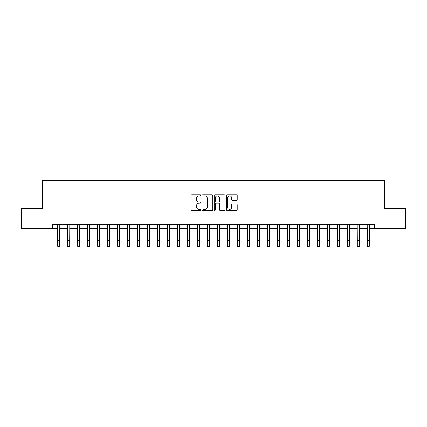 <?xml version="1.0" encoding="UTF-8"?>
<svg xmlns="http://www.w3.org/2000/svg" width="427" height="427" viewBox="0 0 427 427"><rect width="100%" height="100%" fill="white"/><g stroke="black" fill="none" stroke-linecap="round" stroke-linejoin="round"><path stroke-width="0.64" d="M200.717 195.32A0.55 0.55 0 0 0 200.167 194.771L191.835 194.771A0.785 0.785 0 0 0 191.05 195.555L191.05 209.673A0.785 0.785 0 0 0 191.835 210.458L200.167 210.458A0.55 0.55 0 0 0 200.717 209.908A0.55 0.55 0 0 0 200.167 209.358L199.089 209.358A2.509 2.509 0 0 1 196.58 206.849L196.58 205.675A2.509 2.509 0 0 1 199.089 203.161L200.167 203.161A0.55 0.55 0 0 0 200.717 202.611A0.55 0.55 0 0 0 200.167 202.067L199.089 202.067A2.509 2.509 0 0 1 196.58 199.553L196.58 198.379A2.509 2.509 0 0 1 199.089 195.87L200.167 195.87A0.55 0.55 0 0 0 200.717 195.32M236.419 200.3A0.785 0.785 0 0 0 237.204 199.516L237.204 195.555A0.785 0.785 0 0 0 236.419 194.771L227.164 194.771A0.785 0.785 0 0 0 226.379 195.555L226.379 209.673A0.785 0.785 0 0 0 227.164 210.458L236.419 210.458A0.785 0.785 0 0 0 237.204 209.673L237.204 204.891A0.785 0.785 0 0 0 236.419 204.106L232.459 204.106A0.785 0.785 0 0 0 231.674 204.891L231.674 207.26A2.098 2.098 0 0 1 229.577 209.358A2.098 2.098 0 0 1 227.479 207.26L227.479 197.968A2.098 2.098 0 0 1 229.577 195.87A2.098 2.098 0 0 1 231.674 197.968L231.674 199.516A0.785 0.785 0 0 0 232.459 200.3L236.419 200.3M52.307 228.578L21.35 228.578L21.35 208.606L42.321 208.606L42.321 180.642L384.679 180.642L384.679 208.606L405.65 208.606L405.65 228.578L374.692 228.578L374.692 224.586L52.307 224.586L52.307 228.578L57.704 228.578M212.811 195.555A0.785 0.785 0 0 0 212.032 194.771L202.777 194.771A0.785 0.785 0 0 0 201.992 195.555L201.992 209.673A0.785 0.785 0 0 0 202.777 210.458L212.032 210.458A0.785 0.785 0 0 0 212.811 209.673L212.811 195.555M214.968 194.771L224.223 194.771A0.785 0.785 0 0 1 225.008 195.555L225.008 209.673A0.785 0.785 0 0 1 224.223 210.458L220.263 210.458A0.785 0.785 0 0 1 219.478 209.673L219.478 203.946A0.785 0.785 0 0 0 218.693 203.161L216.067 203.161A0.785 0.785 0 0 0 215.283 203.946L215.283 209.908A0.55 0.55 0 0 1 214.733 210.458A0.55 0.55 0 0 1 214.189 209.908L214.189 195.555A0.785 0.785 0 0 1 214.968 194.771M59.7 228.578L67.69 228.578M69.686 228.578L77.677 228.578M79.673 228.578L87.663 228.578M89.659 228.578L97.65 228.578M99.646 228.578L107.636 228.578M109.638 228.578L117.622 228.578M119.624 228.578L127.614 228.578M129.611 228.578L137.601 228.578M139.597 228.578L147.587 228.578M149.583 228.578L157.574 228.578M159.57 228.578L167.56 228.578M169.556 228.578L177.547 228.578M179.543 228.578L187.533 228.578M189.529 228.578L197.52 228.578M199.516 228.578L207.506 228.578M209.508 228.578L217.492 228.578M219.494 228.578L227.484 228.578M229.48 228.578L237.471 228.578M239.467 228.578L247.457 228.578M249.453 228.578L257.444 228.578M259.44 228.578L267.43 228.578M269.426 228.578L277.417 228.578M279.413 228.578L287.403 228.578M289.399 228.578L297.389 228.578M299.386 228.578L307.376 228.578M309.378 228.578L317.362 228.578M319.364 228.578L327.354 228.578M329.35 228.578L337.341 228.578M339.337 228.578L347.327 228.578M349.323 228.578L357.314 228.578M359.31 228.578L367.3 228.578M369.296 228.578L374.692 228.578M203.636 195.87A0.55 0.55 0 0 0 203.092 196.42L203.092 208.808A0.55 0.55 0 0 0 203.636 209.358L204.773 209.358A2.509 2.509 0 0 0 207.287 206.849L207.287 198.379A2.509 2.509 0 0 0 204.773 195.87L203.636 195.87M219.478 198.005A2.098 2.098 0 0 0 217.38 195.908A2.098 2.098 0 0 0 215.283 198.005L215.283 201.282A0.785 0.785 0 0 0 216.067 202.067L218.693 202.067A0.785 0.785 0 0 0 219.478 201.282L219.478 198.005M57.608 224.586L57.704 240.364L59.7 240.364L59.796 224.586M57.704 240.364L57.704 246.358L59.7 246.358L59.7 240.364M67.594 224.586L67.69 240.364L69.686 240.364L69.782 224.586M67.69 240.364L67.69 246.358L69.686 246.358L69.686 240.364M77.581 224.586L77.677 240.364L79.673 240.364L79.769 224.586M77.677 240.364L77.677 246.358L79.673 246.358L79.673 240.364M87.567 224.586L87.663 240.364L89.659 240.364L89.755 224.586M87.663 240.364L87.663 246.358L89.659 246.358L89.659 240.364M97.553 224.586L97.65 240.364L99.646 240.364L99.742 224.586M97.65 240.364L97.65 246.358L99.646 246.358L99.646 240.364M107.545 224.586L107.636 240.364L109.638 240.364L109.728 224.586M107.636 240.364L107.636 246.358L109.638 246.358L109.638 240.364M117.532 224.586L117.622 240.364L119.624 240.364L119.715 224.586M117.622 240.364L117.622 246.358L119.624 246.358L119.624 240.364M127.518 224.586L127.614 240.364L129.611 240.364L129.707 224.586M127.614 240.364L127.614 246.358L129.611 246.358L129.611 240.364M137.505 224.586L137.601 240.364L139.597 240.364L139.693 224.586M137.601 240.364L137.601 246.358L139.597 246.358L139.597 240.364M147.491 224.586L147.587 240.364L149.583 240.364L149.68 224.586M147.587 240.364L147.587 246.358L149.583 246.358L149.583 240.364M157.478 224.586L157.574 240.364L159.57 240.364L159.666 224.586M157.574 240.364L157.574 246.358L159.57 246.358L159.57 240.364M167.464 224.586L167.56 240.364L169.556 240.364L169.652 224.586M167.56 240.364L167.56 246.358L169.556 246.358L169.556 240.364M177.451 224.586L177.547 240.364L179.543 240.364L179.639 224.586M177.547 240.364L177.547 246.358L179.543 246.358L179.543 240.364M187.437 224.586L187.533 240.364L189.529 240.364L189.625 224.586M187.533 240.364L187.533 246.358L189.529 246.358L189.529 240.364M197.423 224.586L197.52 240.364L199.516 240.364L199.612 224.586M197.52 240.364L197.52 246.358L199.516 246.358L199.516 240.364M207.415 224.586L207.506 240.364L209.508 240.364L209.598 224.586M207.506 240.364L207.506 246.358L209.508 246.358L209.508 240.364M217.402 224.586L217.492 240.364L219.494 240.364L219.585 224.586M217.492 240.364L217.492 246.358L219.494 246.358L219.494 240.364M227.388 224.586L227.484 240.364L229.48 240.364L229.577 224.586M227.484 240.364L227.484 246.358L229.48 246.358L229.48 240.364M237.375 224.586L237.471 240.364L239.467 240.364L239.563 224.586M237.471 240.364L237.471 246.358L239.467 246.358L239.467 240.364M247.361 224.586L247.457 240.364L249.453 240.364L249.549 224.586M247.457 240.364L247.457 246.358L249.453 246.358L249.453 240.364M257.348 224.586L257.444 240.364L259.44 240.364L259.536 224.586M257.444 240.364L257.444 246.358L259.44 246.358L259.44 240.364M267.334 224.586L267.43 240.364L269.426 240.364L269.522 224.586M267.43 240.364L267.43 246.358L269.426 246.358L269.426 240.364M277.32 224.586L277.417 240.364L279.413 240.364L279.509 224.586M277.417 240.364L277.417 246.358L279.413 246.358L279.413 240.364M287.307 224.586L287.403 240.364L289.399 240.364L289.495 224.586M287.403 240.364L287.403 246.358L289.399 246.358L289.399 240.364M297.293 224.586L297.389 240.364L299.386 240.364L299.482 224.586M297.389 240.364L297.389 246.358L299.386 246.358L299.386 240.364M307.285 224.586L307.376 240.364L309.378 240.364L309.468 224.586M307.376 240.364L307.376 246.358L309.378 246.358L309.378 240.364M317.272 224.586L317.362 240.364L319.364 240.364L319.455 224.586M317.362 240.364L317.362 246.358L319.364 246.358L319.364 240.364M327.258 224.586L327.354 240.364L329.35 240.364L329.447 224.586M327.354 240.364L327.354 246.358L329.35 246.358L329.35 240.364M337.245 224.586L337.341 240.364L339.337 240.364L339.433 224.586M337.341 240.364L337.341 246.358L339.337 246.358L339.337 240.364M347.231 224.586L347.327 240.364L349.323 240.364L349.419 224.586M347.327 240.364L347.327 246.358L349.323 246.358L349.323 240.364M357.218 224.586L357.314 240.364L359.31 240.364L359.406 224.586M357.314 240.364L357.314 246.358L359.31 246.358L359.31 240.364M367.204 224.586L367.3 240.364L369.296 240.364L369.392 224.586M367.3 240.364L367.3 246.358L369.296 246.358L369.296 240.364"/></g></svg>
